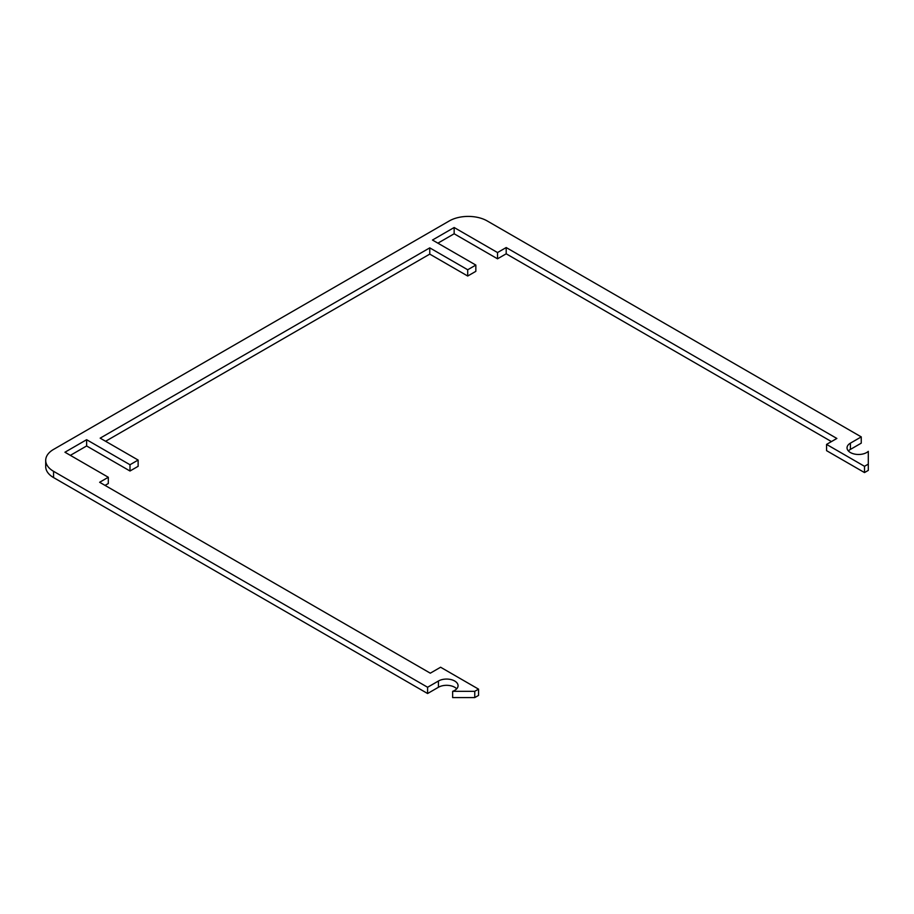 <?xml version="1.0" encoding="UTF-8"?>
<svg xmlns="http://www.w3.org/2000/svg" width="914" height="914" viewBox="0 0 914 914"><rect width="100%" height="100%" fill="white"/><g stroke="black" fill="none" stroke-linecap="round" stroke-linejoin="round"><path stroke-width="1.37" d="M449.277 220.948A26.826 15.492 180 0 1 487.219 220.948L861.251 436.892L850.408 443.153A11.494 6.638 0 0 0 847.038 447.849A11.494 6.638 0 0 0 855.378 454.224A11.494 6.638 0 0 0 868.3 451.356L868.3 464.118L864.507 466.311L826.564 444.398L836.858 438.457L506.196 247.545L497.524 252.55L454.155 227.517L432.471 240.039L475.84 265.071L467.705 269.767L429.763 247.865L100.174 438.149L138.128 460.05L129.994 464.746L86.624 439.703L64.94 452.224L108.309 477.268L99.637 482.272L430.3 673.184L440.605 667.231L478.548 689.145L474.754 691.327L452.647 691.327A11.494 6.638 0 0 0 458.063 685.694A11.494 6.638 0 0 0 450.968 679.57A11.494 6.638 0 0 0 438.434 681.01L427.592 687.259L53.56 471.316A26.826 15.492 180 0 1 45.7 460.359A26.826 15.492 180 0 1 53.56 449.414L449.277 220.948M848.398 450.979A11.494 6.638 180 0 1 850.408 449.414L861.251 443.153L861.251 436.892M826.564 444.398L826.564 450.659L864.507 472.572L868.3 470.379L868.3 464.118M437.886 243.17L454.155 233.778L497.524 258.811L506.196 253.806L831.443 441.588M105.601 441.268L429.763 254.115L467.705 276.028L475.84 271.332L475.84 265.071M70.367 455.355L86.624 445.963L129.994 471.007L138.128 466.311L138.128 460.05M105.053 485.403L108.309 483.529L108.309 477.268M452.647 691.327L452.647 697.588L474.754 697.588L478.548 695.405L478.548 689.145M45.7 460.359L45.7 466.62A26.826 15.492 0 0 0 53.56 477.576L427.592 693.52L438.434 687.259A11.494 6.638 180 0 1 456.703 688.825M427.592 693.52L427.592 687.259M864.507 472.572L864.507 466.311M506.196 253.806L506.196 247.545M497.524 258.811L497.524 252.55M454.155 233.778L454.155 227.517M467.705 276.028L467.705 269.767M429.763 254.115L429.763 247.865M129.994 471.007L129.994 464.746M86.624 445.963L86.624 439.703M474.754 697.588L474.754 691.327M53.56 477.576L53.56 471.316M850.408 449.414L850.408 443.153M438.434 687.259L438.434 681.01"/></g></svg>
